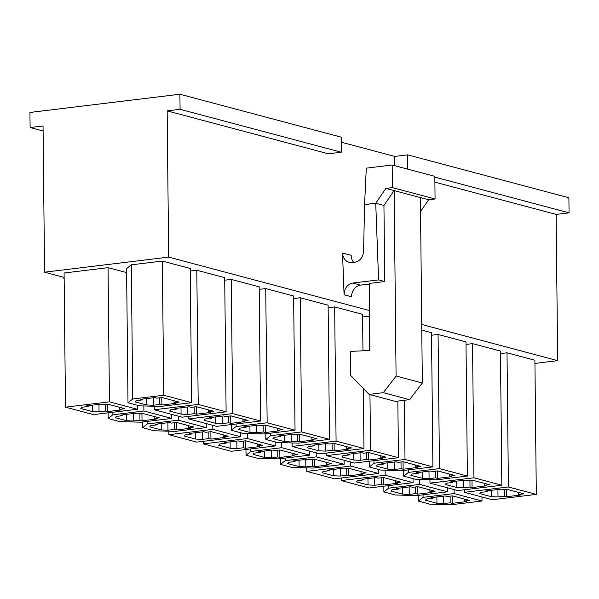<?xml version="1.0" encoding="UTF-8"?>
<svg xmlns="http://www.w3.org/2000/svg" width="599" height="599" viewBox="0 0 599 599"><rect width="100%" height="100%" fill="white"/><g stroke="black" fill="none" stroke-linecap="round" stroke-linejoin="round"><path stroke-width="0.9" d="M43.091 130.986L30.107 127.527L29.95 112.455L179.917 94.238L180.074 109.31L167.151 110.882L168.678 257.113L44.566 272.193L64.13 277.397M44.566 272.193L43.038 125.962L30.107 127.527M385.936 188.408L394.142 190.594L396.081 376.022L383.315 392.667L369.089 394.397L350.767 375.483L350.52 351.366L369.927 350.52L369.224 283.432L384.738 281.545L383.937 205.412L375.73 203.233L385.936 188.408L392.397 187.622L392.165 165.01L366.303 168.147L364.566 204.588L363.608 251.191C363.016 257.345 360.126 261.014 354.945 262.19L349.09 262.355C345.129 261.014 342.942 257.907 342.523 253.025L344.081 294.783L351.583 296.775A10.722 8.918 104.9 0 1 360.523 285.124L369.231 284.068M434.896 182.148L556.119 214.412L557.654 360.643L534.937 363.406M341.22 142.18L394.711 156.414L394.808 165.713M167.151 110.882L328.402 153.801L341.325 152.228L341.168 137.156L179.917 94.238M168.678 257.113L369.508 310.567M421.726 324.463L557.654 360.643M119.71 407.32L119.733 409.334L121.784 409.881L107.565 411.603L105.514 411.056L99.045 411.842L92.298 411.55L80.805 408.496L81.816 407.26L88.278 406.474L86.226 405.927L100.445 404.198L102.496 404.744L107.67 404.115L124.906 408.705L119.733 409.334M92.231 405.201L92.298 411.55M88.27 405.68L88.278 406.474M137.351 409.259L93.392 414.598L65.493 407.17L109.445 401.832L137.351 409.259L137.306 405.238M434.844 177.117L569.05 212.84L568.893 197.767L407.642 154.849L394.711 156.414M174.01 400.724L174.032 402.738L176.084 403.284L161.865 405.006L159.813 404.467L153.344 405.246L146.598 404.954L135.104 401.899L136.115 400.664L142.577 399.877L140.525 399.331L154.744 397.601L156.796 398.148L161.97 397.519L179.206 402.109L174.032 402.738M146.53 398.605L146.598 404.954M142.569 399.084L142.577 399.877M132.716 399.009L163.744 395.235L191.65 402.663L160.622 406.436L139.485 405.822L127.999 402.76L132.716 399.009L131.316 264.833L126.591 268.592L127.999 402.76M154.175 416.492L154.198 418.506L156.249 419.053L142.03 420.783L139.979 420.236L133.51 421.022L126.763 420.723L115.278 417.668L116.281 416.432L122.743 415.646L120.691 415.1L134.917 413.37L136.969 413.916L142.135 413.288L159.371 417.877L154.198 418.506M126.696 414.373L126.763 420.723M122.735 414.852L122.743 415.646M112.889 414.778L143.91 411.004L171.816 418.431L140.787 422.205L119.65 421.591L108.164 418.529L112.889 414.778L112.859 412.232M208.474 409.903L208.497 411.91L210.548 412.456L196.33 414.186L194.278 413.639L187.809 414.426L181.063 414.126L169.569 411.071L170.58 409.836L177.042 409.05L174.99 408.503L189.209 406.773L191.261 407.32L196.435 406.699L213.671 411.281L208.497 411.91M180.995 407.777L181.063 414.126M177.034 408.256L177.042 409.05M226.115 411.835L182.156 417.174L154.257 409.753L198.209 404.415L226.115 411.835L224.707 277.666L196.809 270.239L190.272 271.033M188.64 425.672L188.663 427.679L190.714 428.225L176.495 429.955L174.444 429.408L167.982 430.194L161.228 429.902L149.743 426.84L150.746 425.604L157.208 424.818L155.156 424.272L169.382 422.55L171.434 423.096L176.6 422.467L193.836 427.05L188.663 427.679M161.161 423.545L161.228 429.902M157.2 424.025L157.208 424.818M154.115 430.763L142.629 427.701L147.354 423.95L178.382 420.184L206.281 427.604L175.252 431.377L154.115 430.763M242.939 419.075L242.962 421.082L245.013 421.629L230.795 423.358L228.743 422.812L222.281 423.598L215.528 423.306L204.042 420.243L205.045 419.008L211.507 418.222L209.455 417.675L223.682 415.953L225.733 416.5L230.9 415.871L248.136 420.453L242.962 421.082M215.46 416.949L215.528 423.306M211.499 417.428L211.507 418.222M260.58 421.015L216.621 426.353L188.722 418.926L232.682 413.587L260.58 421.015L259.172 286.839L231.274 279.411L224.737 280.205M223.113 434.844L223.127 436.851L225.179 437.397L210.96 439.127L208.909 438.58L202.447 439.366L195.693 439.074L184.207 436.012L185.211 434.777L191.68 433.99L189.628 433.444L203.847 431.722L205.899 432.268L211.073 431.639L228.301 436.222L223.127 436.851M195.626 432.718L195.693 439.074M191.665 433.197L191.68 433.99M240.746 436.783L196.794 442.122L168.888 434.694L212.847 429.356L240.746 436.783L240.708 432.763M277.412 428.248L277.427 430.254L279.478 430.801L265.26 432.53L263.208 431.984L256.746 432.77L249.993 432.478L238.507 429.416L239.51 428.18L245.972 427.394L243.92 426.855L258.147 425.125L260.198 425.672L265.364 425.043L282.601 429.625L277.427 430.254M249.925 426.121L249.993 432.478M245.964 426.6L245.972 427.394M242.88 433.339L231.394 430.284L236.118 426.525L267.147 422.759L295.045 430.187L264.017 433.953L242.88 433.339M257.577 444.016L257.6 446.023L259.652 446.569L245.425 448.299L243.374 447.752L236.912 448.539L230.158 448.247L218.672 445.184L219.676 443.949L226.145 443.17L224.093 442.624L238.312 440.894L240.364 441.441L245.538 440.812L262.766 445.401L257.6 446.023M230.091 441.89L230.158 448.247M226.137 442.369L226.145 443.17M275.211 445.956L231.259 451.294L203.353 443.866L247.312 438.528L275.211 445.956L275.173 441.935M311.877 437.42L311.892 439.426L313.943 439.973L299.725 441.703L297.673 441.156L291.211 441.942L284.458 441.65L272.972 438.595L273.975 437.352L280.444 436.574L278.393 436.027L292.612 434.297L294.663 434.844L299.837 434.215L317.066 438.805L311.892 439.426M284.39 435.293L284.458 441.65M280.429 435.78L280.444 436.574M270.583 435.698L301.611 431.931L329.51 439.359L298.482 443.125L277.352 442.511L265.859 439.456L270.583 435.698L270.553 433.159M292.042 453.188L292.065 455.203L294.116 455.742L279.89 457.471L277.839 456.925L271.377 457.711L264.623 457.419L253.137 454.364L254.141 453.129L260.61 452.342L258.558 451.796L272.777 450.066L274.829 450.613L280.003 449.984L297.231 454.574L292.065 455.203M264.563 451.062L264.623 457.419M260.602 451.549L260.61 452.342M257.518 458.28L246.024 455.225L250.749 451.474L281.777 447.7L309.676 455.128L278.647 458.894L257.518 458.28M346.342 446.592L346.364 448.606L348.416 449.153L334.19 450.875L332.138 450.328L325.676 451.114L318.923 450.822L307.437 447.767L308.44 446.532L314.909 445.746L312.858 445.199L327.076 443.47L329.128 444.016L334.302 443.387L351.531 447.977L346.364 448.606M318.863 444.465L318.923 450.822M314.902 444.952L314.909 445.746M363.975 448.531L320.023 453.87L292.117 446.442L336.076 441.104L363.975 448.531L363.346 388.466M326.507 462.361L326.53 464.375L328.581 464.921L314.363 466.643L312.311 466.097L305.842 466.883L299.096 466.591L287.602 463.536L288.613 462.301L295.075 461.515L293.023 460.968L307.242 459.238L309.294 459.785L314.468 459.156L331.704 463.746L326.53 464.375M299.028 460.242L299.096 466.591M295.067 460.721L295.075 461.515M285.214 460.646L316.242 456.872L344.148 464.3L313.12 468.066L291.983 467.46L280.497 464.397L285.214 460.646L285.191 458.1M380.807 455.764L380.829 457.778L382.881 458.325L368.655 460.047L366.603 459.508L360.141 460.287L353.395 459.995L341.902 456.94L342.913 455.704L349.374 454.918L347.323 454.371L361.541 452.642L363.593 453.188L368.767 452.559L385.996 457.149L380.829 457.778M353.328 453.645L353.395 459.995M349.367 454.124L349.374 454.918M398.44 457.703L354.488 463.042L326.59 455.614L370.541 450.276L398.44 457.703L397.848 401.075M360.972 471.533L360.995 473.547L363.046 474.094L348.828 475.823L346.776 475.277L340.307 476.055L333.561 475.763L322.067 472.708L323.078 471.473L329.54 470.687L327.488 470.14L341.707 468.411L343.759 468.957L348.932 468.328L366.169 472.918L360.995 473.547M333.493 469.414L333.561 475.763M329.532 469.893L329.54 470.687M378.613 473.472L334.654 478.811L306.755 471.391L350.707 466.044L378.613 473.472L378.568 469.451M415.272 464.936L415.294 466.95L417.346 467.497L403.127 469.227L401.075 468.68L394.606 469.466L387.86 469.167L376.367 466.112L377.377 464.876L383.839 464.09L381.788 463.544L396.006 461.814L398.058 462.361L403.232 461.732L420.468 466.321L415.294 466.95M387.793 462.817L387.86 469.167M383.832 463.297L383.839 464.09M373.978 463.222L405.006 459.455L432.912 466.876L401.884 470.649L380.747 470.035L369.261 466.973L373.978 463.222L373.956 460.676M395.437 480.712L395.46 482.719L397.511 483.266L383.293 484.995L381.241 484.449L374.772 485.235L368.026 484.935L356.54 481.881L357.543 480.645L364.005 479.859L361.953 479.312L376.179 477.59L378.231 478.129L383.397 477.508L400.634 482.09L395.46 482.719M367.958 478.586L368.026 484.935M363.997 479.065L364.005 479.859M413.078 482.644L369.119 487.99L341.22 480.563L385.172 475.224L413.078 482.644L413.033 478.623M449.737 474.116L449.759 476.123L451.811 476.669L437.592 478.399L435.54 477.852L429.071 478.638L422.325 478.346L410.832 475.284L411.842 474.049L418.304 473.262L416.253 472.716L430.479 470.994L432.523 471.54L437.697 470.911L454.933 475.494L449.759 476.123M422.258 471.99L422.325 478.346M418.297 472.469L418.304 473.262M415.212 479.207L403.726 476.153L408.443 472.394L439.471 468.628L467.377 476.048L436.349 479.821L415.212 479.207M429.902 489.885L429.925 491.891L431.976 492.438L417.758 494.168L415.706 493.621L409.244 494.407L402.491 494.115L391.005 491.053L392.008 489.817L398.47 489.031L396.418 488.485L410.644 486.762L412.696 487.309L417.862 486.68L435.099 491.262L429.925 491.891M402.423 487.758L402.491 494.115M398.462 488.237L398.47 489.031M395.377 494.976L383.892 491.921L388.616 488.163L419.644 484.396L447.543 491.824L416.515 495.59L395.377 494.976M484.202 483.288L484.224 485.295L486.276 485.841L472.057 487.571L470.005 487.024L463.544 487.811L456.79 487.519L445.304 484.456L446.307 483.221L452.769 482.435L450.718 481.888L464.944 480.166L466.995 480.712L472.162 480.084L489.398 484.666L484.224 485.295M456.723 481.162L456.79 487.519M452.762 481.641L452.769 482.435M501.842 485.227L457.883 490.566L429.985 483.138L473.944 477.8L501.842 485.227L500.435 351.051L472.536 343.624L466 344.418M464.375 499.057L464.39 501.064L466.441 501.61L452.223 503.34L450.171 502.793L443.709 503.579L436.956 503.287L425.47 500.225L426.473 498.989L432.942 498.211L430.891 497.664L445.109 495.935L447.161 496.481L452.335 495.852L469.564 500.435L464.39 501.064M436.888 496.93L436.956 503.287M432.927 497.41L432.942 498.211M423.081 497.335L454.109 493.569L482.008 500.996L450.98 504.762L429.85 504.148L418.357 501.093L423.081 497.335L423.051 494.796M392.165 165.01L434.837 176.368L435.069 198.98L428.607 199.767L420.543 211.477M364.566 204.588L375.73 203.233L378.59 279.913L352.736 283.05C347.27 284.36 344.388 288.269 344.081 294.783M384.738 281.545L378.59 279.913M353.762 262.332A10.722 8.918 104.9 0 1 351.149 255.316L342.523 253.025M396.081 376.022L422.34 383.008L420.401 197.58L428.607 199.767M383.937 205.412L394.142 190.594L420.401 197.58M383.315 392.667L409.574 399.653L422.34 383.008M369.089 394.397L395.355 401.382L409.574 399.653M518.674 492.46L518.689 494.467L520.741 495.014L506.522 496.743L504.47 496.197L498.009 496.983L491.255 496.691L479.769 493.628L480.772 492.393L487.234 491.614L485.183 491.068L499.409 489.338L501.46 489.885L506.627 489.256L523.863 493.846L518.689 494.467M491.187 490.334L491.255 496.691M487.227 490.813L487.234 491.614M536.307 494.4L492.348 499.738L464.45 492.311L508.409 486.972L536.307 494.4L534.9 360.224L507.001 352.804L500.464 353.597M65.493 407.17L64.086 273.002L108.045 267.663L126.636 272.612M131.316 264.833L162.344 261.067L190.242 268.494L191.65 402.663M259.202 289.377L265.739 288.583L293.637 296.011L295.045 430.187M293.667 298.557L300.204 297.763L328.11 305.183L329.51 439.359M328.132 307.729L334.669 306.935L362.575 314.363L362.957 350.819M362.597 316.901L369.568 316.22M421.786 330.116L431.505 332.707L432.912 466.876M431.535 335.245L438.071 334.452L465.97 341.879L467.377 476.048M64.145 278.408A3.062 0.539 -0.6 0 1 63.659 278.123A3.062 0.539 -0.6 0 1 64.138 277.831M569.05 212.84L556.119 214.412M464.45 492.311L464.427 489.772M508.409 486.972L507.001 352.804M497.926 489.518L498.009 496.983M504.403 489.525L504.47 496.197M506.447 489.278L506.522 496.743M392.397 187.622L435.069 198.98M482.008 500.996L481.97 496.975M418.357 501.093L418.297 495.373M454.109 493.569L454.064 489.548M443.627 496.114L443.709 503.579M450.104 496.122L450.171 502.793M452.148 495.875L452.223 503.34M429.985 483.138L429.947 479.634M473.944 477.8L472.536 343.624M463.461 480.346L463.544 487.811M469.938 480.353L470.005 487.024M471.975 480.106L472.057 487.571M447.543 491.824L447.498 487.803M383.892 491.921L383.832 486.201M388.586 485.624L388.616 488.163M419.644 484.396L419.592 479.335M409.162 486.942L409.244 494.407M415.639 486.95L415.706 493.621M417.683 486.702L417.758 494.168M403.726 476.153L403.666 470.432M408.421 469.856L408.443 472.394M439.471 468.628L438.071 334.452M428.996 471.173L429.071 478.638M435.466 471.181L435.54 477.852M437.51 470.934L437.592 478.399M341.22 480.563L341.19 478.017M385.172 475.224L385.12 470.163M374.697 477.77L374.772 485.235M381.166 477.777L381.241 484.449M383.21 477.53L383.293 484.995M369.261 466.973L369.201 461.26M405.006 459.455L404.392 400.282M394.531 461.994L394.606 469.466M401.001 462.009L401.075 468.68M403.045 461.754L403.127 469.227M306.755 471.391L306.718 467.886M350.707 466.044L350.67 462.024M340.232 468.59L340.307 476.055M346.701 468.605L346.776 475.277M348.745 468.351L348.828 475.823M326.59 455.614L326.56 453.076M370.541 450.276L369.957 394.621M369.501 350.535L369.134 316.107M360.066 452.822L360.141 460.287M366.536 452.829L366.603 459.508M368.58 452.582L368.655 460.047M344.148 464.3L344.103 460.279M280.497 464.397L280.437 458.677M316.242 456.872L316.205 452.851M305.767 459.418L305.842 466.883M312.236 459.426L312.311 466.097M314.28 459.178L314.363 466.643M292.117 446.442L292.08 442.938M336.076 441.104L334.669 306.935M325.601 443.649L325.676 451.114M332.071 443.657L332.138 450.328M334.115 443.41L334.19 450.875M309.676 455.128L309.638 451.107M246.024 455.225L245.964 449.505M250.726 448.928L250.749 451.474M281.777 447.7L281.725 442.639M271.302 450.246L271.377 457.711M277.771 450.253L277.839 456.925M279.815 450.006L279.89 457.471M265.859 439.456L265.799 433.736M301.611 431.931L300.204 297.763M291.129 434.477L291.211 441.942M297.606 434.485L297.673 441.156M299.65 434.238L299.725 441.703M203.353 443.866L203.331 441.328M247.312 438.528L247.26 433.466M236.83 441.074L236.912 448.539M243.306 441.081L243.374 447.752M245.35 440.834L245.425 448.299M231.394 430.284L231.334 424.564M236.088 423.987L236.118 426.525M267.147 422.759L265.739 288.583M256.664 425.305L256.746 432.77M263.141 425.312L263.208 431.984M265.185 425.065L265.26 432.53M168.888 434.694L168.851 431.19M212.847 429.356L212.802 425.335M202.365 431.901L202.447 439.366M208.841 431.909L208.909 438.58M210.885 431.662L210.96 439.127M188.722 418.926L188.692 416.38M232.682 413.587L231.274 279.411M222.199 416.133L222.281 423.598M228.676 416.14L228.743 422.812M230.712 415.893L230.795 423.358M206.281 427.604L206.236 423.583M142.629 427.701L142.569 421.988M147.324 421.411L147.354 423.95M178.382 420.184L178.337 416.163M167.9 422.729L167.982 430.194M174.376 422.737L174.444 429.408M176.42 422.49L176.495 429.955M154.257 409.753L154.22 406.249M198.209 404.415L196.809 270.239M187.734 406.953L187.809 414.426M194.203 406.968L194.278 413.639M196.247 406.721L196.33 414.186M171.816 418.431L171.771 414.411M108.164 418.529L108.105 412.816M143.91 411.004L143.857 405.95M133.435 413.55L133.51 421.022M139.904 413.565L139.979 420.236M141.948 413.31L142.03 420.783M163.744 395.235L162.344 261.067M153.269 397.781L153.344 405.246M159.738 397.796L159.813 404.467M161.782 397.541L161.865 405.006M109.445 401.832L108.045 267.663M98.97 404.377L99.045 411.842M105.439 404.385L105.514 411.056M107.483 404.138L107.565 411.603M180.074 109.31L341.325 152.228M407.642 154.849L407.792 169.165M352.736 283.05L360.523 285.124M63.651 277.27L63.659 278.123"/></g></svg>
